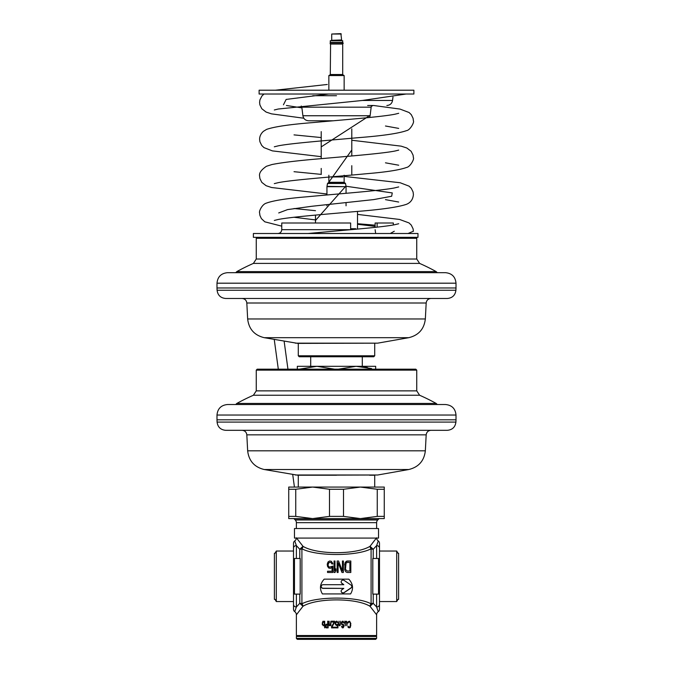 <?xml version="1.0" encoding="UTF-8"?>
<svg xmlns="http://www.w3.org/2000/svg" width="673" height="673" viewBox="0 0 673 673"><rect width="100%" height="100%" fill="white"/><g stroke="black" fill="none" stroke-linecap="round" stroke-linejoin="round"><path stroke-width="1.01" d="M376.569 614.727L370.032 606.289L373.229 603.311A3.819 2.978 180 0 0 371.092 603.816A3.819 3.129 -70 0 0 370.032 606.289C356.328 597.775 316.655 597.784 302.968 606.289A3.819 3.129 -110 0 0 301.908 603.816L301.908 548.773C316.007 556.411 357.01 556.403 371.092 548.773L371.092 603.816C356.993 596.185 315.99 596.194 301.908 603.816A3.819 2.978 0 0 0 299.771 603.311L299.771 594.116M347.108 572.471L345.703 571.739L344.778 569.795L345.089 562.721L347.108 561.013L350.826 561.013L350.826 572.471L347.108 572.471M343.381 561.013L342.448 561.013L343.381 561.013L343.381 572.471L341.985 572.471L338.098 562.721L338.098 572.471L337.165 572.471L337.165 561.013L338.569 561.013L342.448 571.015L338.569 561.013L337.165 561.013M342.448 561.013L342.448 571.015M334.06 561.013L334.994 561.013L334.994 570.527L335.928 568.82L335.928 570.771L334.994 572.471L334.06 572.471L334.06 561.013L334.994 561.013M332.824 563.94L331.267 561.257L329.56 561.013L328.012 561.989L327.229 564.184L328.012 561.989L329.56 561.013L331.267 561.257L332.512 562.965L332.824 563.94L331.89 563.94L331.116 562.477L328.937 562.477L328.012 564.916L328.474 566.38L329.56 567.112L332.824 566.136L332.824 572.471L327.541 572.471L327.541 571.251L332.05 571.251L327.541 571.251M327.229 564.184L327.541 566.38L328.786 568.088L330.493 568.332L332.05 567.356L332.05 571.251M324.184 579.159C319.919 583.886 319.33 588.808 322.417 593.931L350.583 593.931C353.67 588.808 353.081 583.886 348.816 579.159L324.184 579.159M345.552 568.576L346.015 563.208L347.108 562.477L349.901 562.477L349.901 571.015L347.108 571.015L349.901 571.015M345.703 569.551L347.108 571.015L345.703 569.551M300.881 543.548L302.968 546.299A3.819 3.129 110 0 1 301.908 548.773A3.819 2.978 0 0 1 299.771 549.277L296.372 545.601A2.869 2.541 180 0 0 293.512 548.142L293.512 609.309A2.869 2.869 0 0 0 294.74 611.664L294.774 611.555M302.968 606.289L299.771 603.311L296.372 606.987L294.74 611.664A3.819 3.819 -136.2 0 1 296.372 614.794L302.968 606.289M379.488 543.279L379.488 548.142L379.488 543.279A2.869 2.869 180 0 0 378.26 540.932L376.628 545.601L373.229 549.277A3.819 2.978 180 0 1 371.092 548.773A3.819 3.129 70 0 1 370.032 546.299L373.229 549.277L373.229 558.481M299.771 558.481L299.771 549.277L302.968 546.299C316.672 554.821 356.345 554.813 370.032 546.299L376.628 537.794M296.364 538.08A3.819 3.819 -43.8 0 1 294.74 540.932L296.372 545.601L296.372 558.481M302.968 546.299L296.372 537.794M294.74 540.932A2.869 2.869 180 0 0 293.512 543.279L293.512 548.142M373.229 594.116L373.229 603.311L376.628 606.987L378.26 611.664A2.869 2.869 0 0 0 379.488 609.309L379.488 604.455L379.488 609.309M296.372 594.116L296.372 606.987A2.869 2.541 180 0 1 293.512 604.455M302.11 607.441L300.991 608.905M297.929 612.851L296.457 614.701M296.372 614.794L296.372 635.531L376.628 635.531L376.628 614.794A3.819 3.819 136.2 0 1 378.26 611.664M379.488 551.036L396.7 551.036L396.7 601.553L397.979 599.34M396.7 551.036L397.979 553.256L398.601 553.256L398.601 599.34M379.488 601.553L396.7 601.553M376.628 558.481L376.628 545.601A2.869 2.541 180 0 1 379.488 548.142L379.488 604.455A2.869 2.541 180 0 1 376.628 606.987L376.628 594.116M377.41 609.174L377.242 608.686M372.211 543.422L376.392 538.08M296.372 528.524L296.372 522.66L376.628 522.66L376.628 528.524M296.364 545.567L295.784 543.969M326.237 625.04L326.001 627.034L327.692 627.177L327.692 625.04L326.237 625.04M323.629 621.911L324.319 622.761L323.318 621.911L322.628 623.047L322.863 624.754L323.629 625.04M324.167 624.611L324.319 624.182L324.167 624.611M324.319 622.761L324.319 624.182M349.607 621.196L350.826 623.476L349.607 621.196L348.227 621.625L347.84 622.904L348.378 622.475L348.303 622.904M350.826 623.476L350.296 627.455L348.53 627.741L347.916 626.891L348.303 626.176M348.917 622.054L349.91 622.197L350.372 623.476L350.137 626.605L348.917 627.034M346.309 621.196L347.226 622.904L346.612 621.339L345.316 621.911L344.778 621.196L345.316 625.755L345.316 622.618M347.226 622.904L346.847 625.755L346.612 622.054L345.468 622.197L346.006 621.768M343.087 621.196L344.164 623.047L343.087 621.196L342.094 621.339L341.329 622.761L341.791 624.611L343.398 625.469L342.936 627.034L341.556 626.319L342.17 627.741L342.936 627.884M344.164 623.047L342.481 622.054L341.791 623.333M342.936 624.182L343.937 625.755L343.55 624.611L342.481 624.182M343.937 625.755L343.247 627.741L343.937 626.319M340.336 625.04L340.336 621.196L340.336 624.468L339.646 625.183L338.956 623.905L339.646 625.183M339.646 625.755L340.176 625.326L339.335 625.755L338.645 624.611L338.956 621.196L338.956 623.905M337.577 624.897L337.577 627.177L335.347 627.177L335.347 627.884L337.955 627.884L337.955 624.182L336.349 624.754L335.583 623.476L336.349 621.911L337.955 622.904L337.19 621.339L336.349 621.196L335.583 621.768L335.196 623.619M336.811 625.469L335.347 624.325L336.349 625.469M334.128 622.054L331.52 627.884L334.582 627.884L334.582 627.177L331.907 627.177L334.582 622.34L334.582 621.196L331.52 621.196L331.52 622.054L334.128 622.054L331.52 626.891M329.526 625.755L330.527 625.04L330.906 625.755L330.906 621.196L330.367 624.754L329.837 625.183L329.223 624.611L329.147 621.196L328.761 623.905M329.299 625.612L328.836 624.611L329.299 625.612M326.312 627.884L328.146 627.884L328.146 621.196L327.692 621.196L327.692 624.182L325.925 624.325L325.311 626.319M325.925 627.741L325.387 626.748L325.925 627.741M322.401 624.897L322.249 624.048L322.401 624.897M323.166 625.755L324.319 624.897L324.697 627.884L324.697 621.196L324.319 622.054L323.932 621.339L322.863 621.339L322.249 624.048M349.607 627.884L350.826 625.612M345.156 621.196L345.316 621.911M341.791 622.904L342.481 622.054M342.019 626.319L342.481 627.034M336.811 621.196L337.955 622.904M335.196 623.047L336.349 621.196M329.837 625.183L330.527 624.468M325.311 625.755L326.312 624.182M322.249 622.904L323.166 621.196M293.512 551.036L276.3 551.036L276.3 601.553L275.021 599.34L274.399 599.34L274.399 553.256M293.512 601.553L276.3 601.553M276.3 551.036L275.021 553.256M293.891 518.589L295.254 519.96L377.746 519.96L379.109 518.589M376.628 522.66A3.819 3.819 90 0 1 377.746 519.96M296.372 522.66A3.819 3.819 -90 0 0 295.254 519.96M350.826 561.013L346.326 561.257L345.089 562.721L344.618 564.916M335.928 568.82L334.994 570.527M332.824 566.136L329.56 567.112L328.474 566.38L328.012 564.916M350.583 593.931L322.417 593.931M323.124 584.702A1.91 1.842 180 0 0 321.214 586.545A1.91 1.842 180 0 0 323.124 588.387L343.819 588.387L341.96 589.649A1.91 1.842 180 0 0 342.17 592.795A1.91 1.842 180 0 0 344.147 592.669L350.97 588.059A1.91 1.842 180 0 0 350.97 585.03L344.147 580.42A1.91 1.842 180 0 0 341.144 581.935A1.91 1.842 180 0 0 341.96 583.441L343.819 584.702L323.124 584.702M321.214 586.469A1.91 1.842 180 0 0 323.124 588.244L343.819 588.387M343.819 584.702L341.96 583.298A1.91 1.842 180 0 1 341.144 581.859M341.144 591.087A1.91 1.842 180 0 0 344.147 592.526L350.97 587.908A1.91 1.842 180 0 0 351.786 586.469M377.94 519.758L295.06 519.758M378.537 594.116L372.8 594.116L372.8 558.481L378.537 558.481L378.537 594.116M300.2 558.481L300.2 594.116L294.463 594.116L294.463 558.481L300.2 558.481M294.463 528.524L378.537 528.524L378.537 538.08L294.463 538.08L294.463 528.524M227.499 272.683L445.501 272.683C451.886 273.305 455.385 276.805 456.008 283.19L216.992 283.19C217.615 276.805 221.114 273.305 227.499 272.683M216.992 287.968L217.085 290.248L455.915 290.248L456.008 287.968L216.992 287.968L216.992 283.19M217.085 290.248C217.766 295.27 220.626 298.021 225.682 298.476L447.318 298.476C452.374 298.021 455.234 295.27 455.915 290.248M295.321 343.163L377.679 343.163L297.811 343.381L264.211 337.678L408.789 337.678C418.64 335.272 424.158 329.038 425.344 318.968L426.177 303.001C426.573 300.234 428.163 298.728 430.947 298.476M362.293 366.305L362.293 356.757L336.5 356.757L373.759 356.757L374.718 355.798L298.282 355.798L299.241 356.757L336.5 356.757L310.707 356.757L310.707 366.305L375.669 366.305L375.669 369.805M336.5 238.292L256.253 238.292L256.253 259.029L416.747 259.029L416.747 238.292L336.5 238.292M328.853 90.207L328.853 75.561L344.147 75.561L344.147 90.207M327.482 183.477L345.518 183.477L344.576 182.686L328.424 182.686L327.482 183.477L326.943 186.673L346.057 186.673L326.977 186.345M330.292 44.031L342.708 44.031L342.708 74.51L330.292 74.51L330.578 43.77M342.708 42.374L330.292 42.374L330.292 40.717L342.708 40.717L342.708 42.635L342.136 43.207L342.708 44.031M342.708 40.717L330.292 40.717M341.278 34.029L331.722 34.029L340.891 33.65L341.657 40.338M342.851 176.957L330.317 176.957M355.756 228.736L350.641 228.736M253.385 233.514L417.975 233.514L417.975 237.333L253.385 237.333L253.385 233.514M350.641 229.712L350.641 223.007L281.751 223.007L281.751 229.686C281.491 232.034 280.17 233.304 277.789 233.514C280.178 233.304 281.499 232.025 281.751 229.686L350.641 229.686M375.122 227.356L375.122 223.007L393.343 223.007L393.343 224.967M377.116 223.007L377.116 227.138M375.66 233.514L375.122 229.686M345.964 186L315.486 220.475M357.514 223.714L375.122 225.177M413.399 231.226L407.998 233.514M328.609 94.027L286.143 99.427L283.442 104.82M286.412 105.493L301.925 107.882M370.167 115.276L321.214 146.891M351.786 150.02L327.33 184.343M346.006 186.244L392.258 192.924L391.661 196.255L373.641 199.595L311.809 206.275L287.522 209.614L278.706 212.946M294.025 217.261L315.486 219.911M357.514 224.277L375.122 226.38M394.294 231.234L390.231 233.514M367.66 105.493L373.061 105.493C371.336 106.292 370.705 106.847 371.168 107.175L301.832 107.175L301.252 106.014M336.5 94.027L413.887 94.027L413.887 90.207L259.113 90.207L259.113 94.027L336.5 94.027M350.911 175.157L349.994 175.232M267.004 370.125L256.253 370.125L256.253 390.87L416.747 390.87L416.747 370.125L267.004 370.125M256.253 370.125L257.204 369.174L415.796 369.174L416.747 370.125M227.499 404.523L445.501 404.523C451.886 405.146 455.385 408.646 456.008 415.031L216.992 415.031C217.615 408.646 221.114 405.146 227.499 404.523M216.992 419.809L217.085 422.089L455.915 422.089L456.008 419.809L216.992 419.809L216.992 415.031M217.085 422.089C217.766 427.111 220.626 429.854 225.682 430.316L447.318 430.316C452.374 429.854 455.234 427.111 455.915 422.089M295.321 475.003L377.679 475.003L297.811 475.222L264.211 469.518L408.789 469.518C418.64 467.112 424.158 460.879 425.344 450.809L426.177 434.842C426.573 432.074 428.163 430.569 430.947 430.316M336.5 475.222L298.282 475.222L298.282 487.067M369.595 475.222L374.718 475.222L374.718 487.067M295.741 516.384L288.734 516.384L288.734 518.589L312.617 518.589L329.492 516.384L343.508 516.384L360.383 518.589L312.617 518.589L295.741 516.384L295.741 489.271L312.617 487.067L360.383 487.067L377.259 489.271L384.266 489.271L384.266 487.067L336.5 487.067M384.266 516.384L377.259 516.384L360.383 518.589L384.266 518.589L384.266 489.271M343.508 516.384L343.508 489.271L329.492 489.271L312.617 487.067L288.734 487.067L288.734 489.271L295.741 489.271M288.734 516.384L288.734 489.271M343.508 489.271L360.383 487.067M377.259 516.384L377.259 489.271M329.492 516.384L329.492 489.271M297.331 369.805L297.331 366.305L316.916 366.305L334.523 369.174M299.308 369.174L316.916 366.305M338.477 369.174L356.084 366.305L371.58 368.56M367.584 367.576L363.807 366.886M330.662 42.635A0.572 0.538 90 0 0 330.115 43.207A0.572 0.538 90 0 0 330.662 43.779L342.708 43.779L343.28 43.207L342.708 42.635L330.662 42.635M297.331 635.531L296.372 636.481L376.628 636.481L375.669 635.531M296.372 636.481L296.372 638.391L376.628 638.391L376.628 636.481M376.628 638.391L375.669 639.35L297.331 639.35L296.372 638.391M376.636 538.08A3.819 3.819 43.8 0 0 378.26 540.932M426.177 303.001L246.823 303.001C246.427 300.234 244.837 298.728 242.053 298.476M246.823 303.001L247.656 318.968L425.344 318.968M419.607 263.404L253.393 263.404A206.359 206.359 0 0 0 236.812 271.606L436.188 271.606A206.359 206.359 0 0 0 419.607 263.404L416.747 259.029M328.853 175.232L328.853 182.307L344.147 182.307L344.147 175.232M328.853 75.561L330.098 74.838L342.708 74.51M331.343 40.338L341.278 39.959M369.62 117.472L370.108 115.748L302.892 115.748C303.523 118.852 305.416 120.526 308.579 120.778L333.253 120.778M386.866 105.493C390.029 105.24 391.922 103.566 392.552 100.462L362.511 100.462M312.76 95.709L336.5 95.709M419.607 395.244L253.393 395.244A206.359 206.359 0 0 0 236.812 403.447L436.188 403.447A206.359 206.359 0 0 0 419.607 395.244L416.747 390.87M426.177 434.842L246.823 434.842C246.427 432.074 244.837 430.569 242.053 430.316M246.823 434.842L247.656 450.809L425.344 450.809M456.008 283.19L456.008 287.968M247.656 318.968C248.842 329.038 254.36 335.272 264.211 337.678M377.679 343.163L408.789 337.678M298.282 343.381L298.282 355.798M374.718 343.381L374.718 355.798M253.393 263.404L256.253 259.029M236.812 271.606L235.685 272.683M436.188 271.606L437.315 272.683M415.796 237.333L416.747 238.292M257.204 237.333L256.253 238.292M345.518 183.477L346.023 186.345M346.057 205.803L346.057 202.952M346.057 193.302L346.057 186.673M326.943 205.803L326.943 204.659M326.943 194.968L326.943 186.673M342.902 74.838L344.147 75.561M331.722 39.959L331.722 34.029M315.486 223.007L315.486 215.099M357.514 229.089L357.514 211.381M274.306 109.985L278.26 109.018L362.293 100.479L406.071 94.027M264.018 94.027L261.99 95.903L259.929 99.865L259.593 102.431L259.904 104.895L261.822 108.748L266.104 112.063L271.488 113.855L303.809 118.229M385.478 126.002L398.694 128.392M274.315 146.798L278.378 145.814C291.493 143.223 328.121 140.396 358.086 137.687C382.281 135.828 398.45 133.473 406.585 130.621C410.236 130.125 414.509 122.049 413.407 120.846L413.062 118.263L411.304 114.688L409.091 112.517L399.998 109.076L373.633 105.493M398.702 113.291L395.093 114.183C382.146 116.85 343.718 119.777 313.071 122.57C289.987 124.387 274.491 126.659 266.584 129.393L263.395 131.336C260.914 133.624 259.652 136.266 259.601 139.252L259.913 141.734L261.73 145.452L263.967 147.614L272.397 150.887L321.214 156.666M385.478 162.824L398.71 165.213M274.306 183.62L278.479 182.619C293.024 179.758 335.869 176.654 366.962 173.676C386.378 172.069 399.569 170 406.526 167.468C410.202 166.963 414.501 158.921 413.399 157.659L413.071 155.127L411.127 151.282L406.812 147.984L401.15 146.15L351.786 140.245M398.702 150.104L395.362 150.945C383.837 153.368 350.625 156.069 321.442 158.635C298.619 160.519 282.105 162.487 271.9 164.549L266.441 166.281C261.267 169.789 258.987 173.054 259.593 176.065L259.913 178.547L261.831 182.4L266.121 185.714L271.547 187.506L326.943 193.992M385.478 199.637L398.694 202.035M274.315 220.441L277.966 219.533C290.214 217.034 324.975 214.275 354.562 211.65C380.514 209.682 397.819 207.234 406.467 204.314C410.723 202.573 413.029 199.301 413.407 194.48L413.071 191.931L411.321 188.347L409.117 186.177L400.166 182.745L344.147 176.393M398.702 186.926L394.252 187.986C379.597 190.804 337.812 193.849 307.006 196.785C287.026 198.409 273.49 200.52 266.399 203.12C262.058 204.264 258.735 211.591 259.601 212.895L259.921 215.41L261.376 218.599L264.809 221.821L281.751 226.153M327.288 84.478L275.307 90.207M321.214 137.561L294.025 134.886M321.324 174.391L294.025 171.699M413.399 231.302L413.087 228.82L411.262 225.093L409.024 222.931L399.585 219.448L357.514 214.401M315.486 210.683L294.025 208.521M398.702 223.747L394.58 224.74C380.396 227.55 338.839 230.595 307.881 233.523M370.108 115.748L371.168 107.175M302.892 115.748L301.832 107.175M392.552 100.462L392.973 97.03M321.214 120.778L321.214 121.838M321.214 131.614L321.214 158.66M321.214 168.435L321.214 174.282M351.786 128.871L351.786 155.976M351.786 165.693L351.786 174.282M253.393 395.244L256.253 390.87M236.812 403.447L235.685 404.523M436.188 403.447L437.315 404.523M456.008 415.031L456.008 419.809M247.656 450.809C248.842 460.879 254.36 467.112 264.211 469.518M377.679 475.003L408.789 469.518M284.124 341.186L287.951 369.174M274.239 339.444L278.311 369.174M292.721 474.541L294.429 487.067"/></g></svg>
